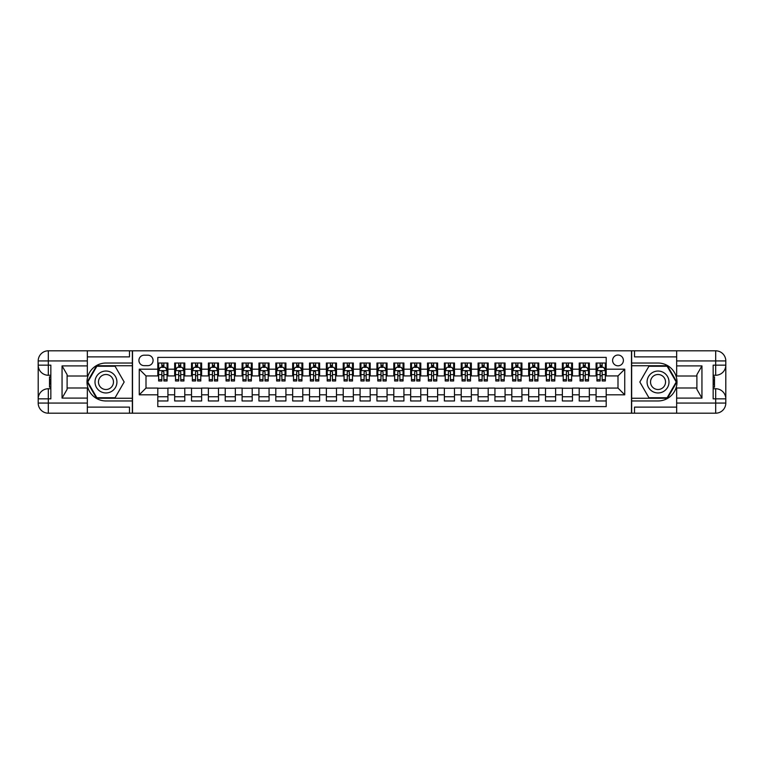 <?xml version="1.0" encoding="UTF-8"?>
<svg xmlns="http://www.w3.org/2000/svg" width="764" height="764" viewBox="0 0 764 764"><rect width="100%" height="100%" fill="white"/><g stroke="black" fill="none" stroke-linecap="round" stroke-linejoin="round"><path stroke-width="1.15" d="M618 355.031A5.396 5.396 0 0 0 612.604 360.427A5.396 5.396 0 0 0 618 365.813A5.396 5.396 0 0 0 623.395 360.427A5.396 5.396 0 0 0 618 355.031M87.335 407.116L129.479 407.116L129.479 413.19L676.665 413.19L676.665 403.067L715.687 403.067L715.687 398.856L713.156 398.856L713.156 365.144L715.687 365.144L715.687 360.933L676.665 360.933L676.665 365.899L701.944 365.899L701.944 398.101L696.892 389.344L696.892 374.656L701.944 365.899M606.196 363.034L596.082 363.034L596.082 369.184L589.34 369.184L589.34 375.936L596.082 375.936L596.082 369.184M589.34 369.184L589.34 363.034L579.227 363.034L579.227 369.184L572.484 369.184L572.484 375.936L579.227 375.936L579.227 369.184M572.484 369.184L572.484 363.034L562.371 363.034L562.371 369.184L555.629 369.184L555.629 375.936L562.371 375.936L562.371 369.184M555.629 369.184L555.629 363.034L545.515 363.034L545.515 369.184L538.773 369.184L538.773 375.936L545.515 375.936L545.515 369.184M538.773 369.184L538.773 363.034L528.659 363.034L528.659 369.184L521.917 369.184L521.917 375.936L528.659 375.936L528.659 369.184M521.917 369.184L521.917 363.034L511.804 363.034L511.804 369.184L505.061 369.184L505.061 375.936L511.804 375.936L511.804 369.184M505.061 369.184L505.061 363.034L494.938 363.034L494.938 369.184L488.196 369.184L488.196 375.936L494.938 375.936L494.938 369.184M488.196 369.184L488.196 363.034L478.083 363.034L478.083 369.184L471.34 369.184L471.34 375.936L478.083 375.936L478.083 369.184M471.34 369.184L471.34 363.034L461.227 363.034L461.227 369.184L454.484 369.184L454.484 375.936L461.227 375.936L461.227 369.184M454.484 369.184L454.484 363.034L444.371 363.034L444.371 369.184L437.629 369.184L437.629 375.936L444.371 375.936L444.371 369.184M437.629 369.184L437.629 363.034L427.515 363.034L427.515 369.184L420.773 369.184L420.773 375.936L427.515 375.936L427.515 369.184M420.773 369.184L420.773 363.034L410.66 363.034L410.66 369.184L403.917 369.184L403.917 375.936L410.66 375.936L410.66 369.184M403.917 369.184L403.917 363.034L393.804 363.034L393.804 369.184L387.061 369.184L387.061 375.936L393.804 375.936L393.804 369.184M387.061 369.184L387.061 363.034L376.938 363.034L376.938 369.184L370.196 369.184L370.196 375.936L376.938 375.936L376.938 369.184M370.196 369.184L370.196 363.034L360.083 363.034L360.083 369.184L353.34 369.184L353.34 375.936L360.083 375.936L360.083 369.184M353.34 369.184L353.34 363.034L343.227 363.034L343.227 369.184L336.485 369.184L336.485 375.936L343.227 375.936L343.227 369.184M336.485 369.184L336.485 363.034L326.371 363.034L326.371 369.184L319.629 369.184L319.629 375.936L326.371 375.936L326.371 369.184M319.629 369.184L319.629 363.034L309.516 363.034L309.516 369.184L302.773 369.184L302.773 375.936L309.516 375.936L309.516 369.184M302.773 369.184L302.773 363.034L292.66 363.034L292.66 369.184L285.917 369.184L285.917 375.936L292.66 375.936L292.66 369.184M285.917 369.184L285.917 363.034L275.804 363.034L275.804 369.184L269.062 369.184L269.062 375.936L275.804 375.936L275.804 369.184M269.062 369.184L269.062 363.034L258.939 363.034L258.939 369.184L252.196 369.184L252.196 375.936L258.939 375.936L258.939 369.184M252.196 369.184L252.196 363.034L242.083 363.034L242.083 369.184L235.341 369.184L235.341 375.936L242.083 375.936L242.083 369.184M235.341 369.184L235.341 363.034L225.227 363.034L225.227 369.184L218.485 369.184L218.485 375.936L225.227 375.936L225.227 369.184M218.485 369.184L218.485 363.034L208.371 363.034L208.371 369.184L201.629 369.184L201.629 375.936L208.371 375.936L208.371 369.184M201.629 369.184L201.629 363.034L191.516 363.034L191.516 369.184L184.773 369.184L184.773 375.936L191.516 375.936L191.516 369.184M184.773 369.184L184.773 363.034L174.66 363.034L174.66 375.936L167.918 375.936L167.918 363.034L157.804 363.034M157.804 400.966L167.918 400.966L167.918 388.064L174.66 388.064L174.66 400.966L184.773 400.966L184.773 388.064L191.516 388.064L191.516 394.816L184.773 394.816M191.516 394.816L191.516 400.966L201.629 400.966L201.629 388.064L208.371 388.064L208.371 394.816L201.629 394.816M208.371 394.816L208.371 400.966L218.485 400.966L218.485 388.064L225.227 388.064L225.227 394.816L218.485 394.816M225.227 394.816L225.227 400.966L235.341 400.966L235.341 388.064L242.083 388.064L242.083 394.816L235.341 394.816M242.083 394.816L242.083 400.966L252.196 400.966L252.196 388.064L258.939 388.064L258.939 394.816L252.196 394.816M258.939 394.816L258.939 400.966L269.062 400.966L269.062 388.064L275.804 388.064L275.804 394.816L269.062 394.816M275.804 394.816L275.804 400.966L285.917 400.966L285.917 388.064L292.66 388.064L292.66 394.816L285.917 394.816M292.66 394.816L292.66 400.966L302.773 400.966L302.773 388.064L309.516 388.064L309.516 394.816L302.773 394.816M309.516 394.816L309.516 400.966L319.629 400.966L319.629 388.064L326.371 388.064L326.371 394.816L319.629 394.816M326.371 394.816L326.371 400.966L336.485 400.966L336.485 388.064L343.227 388.064L343.227 394.816L336.485 394.816M343.227 394.816L343.227 400.966L353.34 400.966L353.34 388.064L360.083 388.064L360.083 394.816L353.34 394.816M360.083 394.816L360.083 400.966L370.196 400.966L370.196 388.064L376.938 388.064L376.938 394.816L370.196 394.816M376.938 394.816L376.938 400.966L387.061 400.966L387.061 388.064L393.804 388.064L393.804 394.816L387.061 394.816M393.804 394.816L393.804 400.966L403.917 400.966L403.917 388.064L410.66 388.064L410.66 394.816L403.917 394.816M410.66 394.816L410.66 400.966L420.773 400.966L420.773 388.064L427.515 388.064L427.515 394.816L420.773 394.816M427.515 394.816L427.515 400.966L437.629 400.966L437.629 388.064L444.371 388.064L444.371 394.816L437.629 394.816M444.371 394.816L444.371 400.966L454.484 400.966L454.484 388.064L461.227 388.064L461.227 394.816L454.484 394.816M461.227 394.816L461.227 400.966L471.34 400.966L471.34 388.064L478.083 388.064L478.083 394.816L471.34 394.816M478.083 394.816L478.083 400.966L488.196 400.966L488.196 388.064L494.938 388.064L494.938 394.816L488.196 394.816M494.938 394.816L494.938 400.966L505.061 400.966L505.061 388.064L511.804 388.064L511.804 394.816L505.061 394.816M511.804 394.816L511.804 400.966L521.917 400.966L521.917 388.064L528.659 388.064L528.659 394.816L521.917 394.816M528.659 394.816L528.659 400.966L538.773 400.966L538.773 388.064L545.515 388.064L545.515 394.816L538.773 394.816M545.515 394.816L545.515 400.966L555.629 400.966L555.629 388.064L562.371 388.064L562.371 394.816L555.629 394.816M562.371 394.816L562.371 400.966L572.484 400.966L572.484 388.064L579.227 388.064L579.227 394.816L572.484 394.816M579.227 394.816L579.227 400.966L589.34 400.966L589.34 388.064L596.082 388.064L596.082 394.816L589.34 394.816M144.148 365.65L147.853 365.65A5.224 5.224 0 0 0 153.077 360.427A5.224 5.224 0 0 0 147.853 355.193L144.148 355.193A5.224 5.224 0 0 0 138.924 360.427A5.224 5.224 0 0 0 144.148 365.65M676.665 356.883L634.521 356.883L634.521 350.81L631.484 350.81L631.484 413.19M631.484 350.81L87.335 350.81L87.335 360.933L48.313 360.933L48.313 365.144L50.844 365.144L50.844 398.856L48.313 398.856L48.313 403.067L87.335 403.067L87.335 398.101L62.056 398.101L62.056 365.899L67.108 374.656L67.108 389.344L62.056 398.101M132.516 413.19L132.516 350.81M606.196 369.184L606.196 357.39L157.804 357.39L157.804 375.936L146 375.936L146 388.064L157.804 388.064L157.804 406.61L606.196 406.61L606.196 388.064L618 388.064L618 375.936L606.196 375.936L606.196 369.184L624.742 369.184L624.742 394.816L606.196 394.816M157.804 394.816L139.258 394.816L139.258 369.184L157.804 369.184M596.082 394.816L596.082 400.966L606.196 400.966M157.804 367.255L158.645 367.255M161.844 367.255L163.868 367.255M167.068 367.255L167.918 367.255M157.804 375.764L158.645 375.764M161.844 375.764L163.868 375.764M167.068 375.764L167.918 375.764M157.804 388.236L167.918 388.236M157.804 396.745L167.918 396.745M174.66 375.764L175.5 375.764M178.7 375.764L180.724 375.764M183.933 375.764L184.773 375.764M174.66 367.255L175.5 367.255M178.7 367.255L180.724 367.255M183.933 367.255L184.773 367.255M174.66 388.236L184.773 388.236M174.66 396.745L184.773 396.745M191.516 388.236L201.629 388.236M191.516 396.745L201.629 396.745M191.516 367.255L192.356 367.255M195.565 367.255L197.58 367.255M200.789 367.255L201.629 367.255M191.516 375.764L192.356 375.764M195.565 375.764L197.58 375.764M200.789 375.764L201.629 375.764M208.371 388.236L218.485 388.236M208.371 396.745L218.485 396.745M208.371 367.255L209.212 367.255M212.421 367.255L214.445 367.255M217.644 367.255L218.485 367.255M208.371 375.764L209.212 375.764M212.421 375.764L214.445 375.764M217.644 375.764L218.485 375.764M225.227 388.236L235.341 388.236M225.227 396.745L235.341 396.745M225.227 367.255L226.068 367.255M229.276 367.255L231.301 367.255M234.5 367.255L235.341 367.255M225.227 375.764L226.068 375.764M229.276 375.764L231.301 375.764M234.5 375.764L235.341 375.764M242.083 388.236L252.196 388.236M242.083 396.745L252.196 396.745M242.083 367.255L242.933 367.255M246.132 367.255L248.157 367.255M251.356 367.255L252.196 367.255M242.083 375.764L242.933 375.764M246.132 375.764L248.157 375.764M251.356 375.764L252.196 375.764M258.939 388.236L269.062 388.236M258.939 396.745L269.062 396.745M258.939 367.255L259.789 367.255M262.988 367.255L265.012 367.255M268.212 367.255L269.062 367.255M258.939 375.764L259.789 375.764M262.988 375.764L265.012 375.764M268.212 375.764L269.062 375.764M275.804 388.236L285.917 388.236M275.804 396.745L285.917 396.745M275.804 367.255L276.644 367.255M279.844 367.255L281.868 367.255M285.067 367.255L285.917 367.255M275.804 375.764L276.644 375.764M279.844 375.764L281.868 375.764M285.067 375.764L285.917 375.764M292.66 388.236L302.773 388.236M292.66 396.745L302.773 396.745M292.66 367.255L293.5 367.255M296.699 367.255L298.724 367.255M301.933 367.255L302.773 367.255M292.66 375.764L293.5 375.764M296.699 375.764L298.724 375.764M301.933 375.764L302.773 375.764M309.516 388.236L319.629 388.236M309.516 396.745L319.629 396.745M309.516 367.255L310.356 367.255M313.565 367.255L315.58 367.255M318.789 367.255L319.629 367.255M309.516 375.764L310.356 375.764M313.565 375.764L315.58 375.764M318.789 375.764L319.629 375.764M326.371 388.236L336.485 388.236M326.371 396.745L336.485 396.745M326.371 367.255L327.212 367.255M330.42 367.255L332.435 367.255M335.644 367.255L336.485 367.255M326.371 375.764L327.212 375.764M330.42 375.764L332.435 375.764M335.644 375.764L336.485 375.764M343.227 388.236L353.34 388.236M343.227 396.745L353.34 396.745M343.227 367.255L344.067 367.255M347.276 367.255L349.301 367.255M352.5 367.255L353.34 367.255M343.227 375.764L344.067 375.764M347.276 375.764L349.301 375.764M352.5 375.764L353.34 375.764M360.083 388.236L370.196 388.236M360.083 396.745L370.196 396.745M360.083 367.255L360.933 367.255M364.132 367.255L366.157 367.255M369.356 367.255L370.196 367.255M360.083 375.764L360.933 375.764M364.132 375.764L366.157 375.764M369.356 375.764L370.196 375.764M376.938 388.236L387.061 388.236M376.938 396.745L387.061 396.745M376.938 367.255L377.788 367.255M380.988 367.255L383.012 367.255M386.212 367.255L387.061 367.255M376.938 375.764L377.788 375.764M380.988 375.764L383.012 375.764M386.212 375.764L387.061 375.764M393.804 388.236L403.917 388.236M393.804 396.745L403.917 396.745M393.804 367.255L394.644 367.255M397.843 367.255L399.868 367.255M403.067 367.255L403.917 367.255M393.804 375.764L394.644 375.764M397.843 375.764L399.868 375.764M403.067 375.764L403.917 375.764M410.66 388.236L420.773 388.236M410.66 396.745L420.773 396.745M410.66 367.255L411.5 367.255M414.699 367.255L416.724 367.255M419.933 367.255L420.773 367.255M410.66 375.764L411.5 375.764M414.699 375.764L416.724 375.764M419.933 375.764L420.773 375.764M427.515 388.236L437.629 388.236M427.515 396.745L437.629 396.745M427.515 367.255L428.356 367.255M431.564 367.255L433.58 367.255M436.788 367.255L437.629 367.255M427.515 375.764L428.356 375.764M431.564 375.764L433.58 375.764M436.788 375.764L437.629 375.764M444.371 388.236L454.484 388.236M444.371 396.745L454.484 396.745M444.371 367.255L445.211 367.255M448.42 367.255L450.435 367.255M453.644 367.255L454.484 367.255M444.371 375.764L445.211 375.764M448.42 375.764L450.435 375.764M453.644 375.764L454.484 375.764M461.227 388.236L471.34 388.236M461.227 396.745L471.34 396.745M461.227 367.255L462.067 367.255M465.276 367.255L467.301 367.255M470.5 367.255L471.34 367.255M461.227 375.764L462.067 375.764M465.276 375.764L467.301 375.764M470.5 375.764L471.34 375.764M478.083 388.236L488.196 388.236M478.083 396.745L488.196 396.745M478.083 367.255L478.933 367.255M482.132 367.255L484.156 367.255M487.356 367.255L488.196 367.255M478.083 375.764L478.933 375.764M482.132 375.764L484.156 375.764M487.356 375.764L488.196 375.764M494.938 388.236L505.061 388.236M494.938 396.745L505.061 396.745M494.938 367.255L495.788 367.255M498.987 367.255L501.012 367.255M504.211 367.255L505.061 367.255M494.938 375.764L495.788 375.764M498.987 375.764L501.012 375.764M504.211 375.764L505.061 375.764M511.804 388.236L521.917 388.236M511.804 396.745L521.917 396.745M511.804 367.255L512.644 367.255M515.843 367.255L517.868 367.255M521.067 367.255L521.917 367.255M511.804 375.764L512.644 375.764M515.843 375.764L517.868 375.764M521.067 375.764L521.917 375.764M528.659 388.236L538.773 388.236M528.659 396.745L538.773 396.745M528.659 367.255L529.5 367.255M532.699 367.255L534.724 367.255M537.932 367.255L538.773 367.255M528.659 375.764L529.5 375.764M532.699 375.764L534.724 375.764M537.932 375.764L538.773 375.764M545.515 388.236L555.629 388.236M545.515 396.745L555.629 396.745M545.515 367.255L546.356 367.255M549.555 367.255L551.579 367.255M554.788 367.255L555.629 367.255M545.515 375.764L546.356 375.764M549.555 375.764L551.579 375.764M554.788 375.764L555.629 375.764M562.371 388.236L572.484 388.236M562.371 396.745L572.484 396.745M562.371 367.255L563.211 367.255M566.42 367.255L568.435 367.255M571.644 367.255L572.484 367.255M562.371 375.764L563.211 375.764M566.42 375.764L568.435 375.764M571.644 375.764L572.484 375.764M579.227 388.236L589.34 388.236M579.227 396.745L589.34 396.745M579.227 367.255L580.067 367.255M583.276 367.255L585.3 367.255M588.5 367.255L589.34 367.255M579.227 375.764L580.067 375.764M583.276 375.764L585.3 375.764M588.5 375.764L589.34 375.764M596.082 388.236L606.196 388.236M596.082 396.745L606.196 396.745M596.082 367.255L596.932 367.255M600.132 367.255L602.156 367.255M605.355 367.255L606.196 367.255M596.082 375.764L596.932 375.764M600.132 375.764L602.156 375.764M605.355 375.764L606.196 375.764M146 375.936L139.258 369.184M146 388.064L139.258 394.816M624.742 369.184L618 375.936M624.742 394.816L618 388.064M163.868 365.23L161.844 365.23M167.068 379.613L163.868 379.613L163.868 380.988L167.068 380.988L167.068 370.702L165.387 367.331L160.325 367.331L158.645 370.702L158.645 380.988L161.844 380.988L161.844 379.613L158.645 379.613M158.645 370.702L158.645 363.034M167.068 370.702L167.068 363.034M161.844 367.331L161.844 363.034M163.868 363.034L163.868 367.331M163.868 379.613L163.868 371.972L162.751 370.96L161.853 371.829L161.844 379.613M111.448 372.507A10.954 10.954 0 0 0 96.474 376.518A10.954 10.954 0 0 0 100.485 391.493A10.954 10.954 0 0 0 115.45 387.482A10.954 10.954 0 0 0 111.448 372.507M109.72 375.506A7.497 7.497 0 0 0 99.473 378.247A7.497 7.497 0 0 0 102.214 388.494A7.497 7.497 0 0 0 112.461 385.753A7.497 7.497 0 0 0 109.72 375.506M115.068 397.757L96.866 397.757L87.764 382L96.866 366.243L115.068 366.243L124.169 382L115.068 397.757M663.515 372.507A10.954 10.954 0 0 0 648.55 376.518A10.954 10.954 0 0 0 652.551 391.493A10.954 10.954 0 0 0 667.526 387.482A10.954 10.954 0 0 0 663.515 372.507M661.786 375.506A7.497 7.497 0 0 0 651.539 378.247A7.497 7.497 0 0 0 654.28 388.494A7.497 7.497 0 0 0 664.527 385.753A7.497 7.497 0 0 0 661.786 375.506M667.134 397.757L648.932 397.757L639.831 382L648.932 366.243L667.134 366.243L676.236 382L667.134 397.757M132.344 350.81L132.344 363.034L105.967 363.034A18.966 18.966 0 0 0 87 382A18.966 18.966 0 0 0 105.967 400.966L132.344 400.966L132.344 413.19M62.056 365.899L87.335 365.899L87.335 360.933M87.335 365.899L87.335 376.012L67.108 376.012M87.335 403.067L87.335 413.19L48.313 413.19A10.113 10.113 0 0 1 38.2 403.067L38.2 360.933A10.113 10.113 0 0 1 48.313 350.81L87.335 350.81M132.344 363.034L132.344 365.736L96.57 365.736L87.182 382L96.57 398.264L132.344 398.264L132.344 365.736M132.344 398.264L132.344 400.966M67.108 387.988L87.335 387.988L87.335 398.101M129.479 413.19L87.335 413.19M38.2 398.856A10.113 10.113 0 0 1 48.313 388.742A10.113 10.113 0 0 0 38.2 398.856L48.313 398.856L48.313 388.742L50.844 388.742M50.844 375.258L48.313 375.258L48.313 365.144L38.2 365.144A10.113 10.113 0 0 0 48.313 375.258A10.113 10.113 0 0 1 38.2 365.144M129.479 350.81L129.479 356.883L87.335 356.883M50.844 376.814L49.498 376.814L49.498 383.49L50.844 383.49M49.498 381.924L50.844 381.924M49.498 380.061L50.844 380.061M49.498 379.756L50.844 379.756M49.498 383.49L49.498 387.186L50.844 387.186M49.498 383.824L50.844 383.824M631.656 413.19L631.656 400.966L658.033 400.966A18.966 18.966 0 0 0 676.999 382A18.966 18.966 0 0 0 658.033 363.034L631.656 363.034L631.656 350.81M701.944 398.101L676.665 398.101L676.665 403.067M676.665 398.101L676.665 387.988L696.892 387.988M676.665 360.933L676.665 350.81L715.687 350.81A10.113 10.113 0 0 1 725.8 360.933L725.8 403.067A10.113 10.113 0 0 1 715.687 413.19L676.665 413.19M631.656 400.966L631.656 398.264L667.43 398.264L676.818 382L667.43 365.736L631.656 365.736L631.656 398.264M631.656 365.736L631.656 363.034M696.892 376.012L676.665 376.012L676.665 365.899M634.521 350.81L676.665 350.81M725.8 365.144A10.113 10.113 0 0 1 715.687 375.258A10.113 10.113 0 0 0 725.8 365.144L715.687 365.144L715.687 375.258L713.156 375.258M713.156 388.742L715.687 388.742L715.687 398.856L725.8 398.856A10.113 10.113 0 0 0 715.687 388.742A10.113 10.113 0 0 1 725.8 398.856M634.521 413.19L634.521 407.116L676.665 407.116M713.156 387.186L714.502 387.186L714.502 380.51L713.156 380.51M714.502 382.076L713.156 382.076M714.502 383.939L713.156 383.939M714.502 384.244L713.156 384.244M714.502 380.51L714.502 376.814L713.156 376.814M714.502 380.176L713.156 380.176M180.724 365.23L178.7 365.23M183.933 379.613L180.724 379.613L180.724 380.988L183.933 380.988L183.933 370.702L182.243 367.331L177.191 367.331L175.5 370.702L175.5 380.988L178.7 380.988L178.7 379.613L175.5 379.613M175.5 370.702L175.5 363.034M183.933 370.702L183.933 363.034M178.7 367.331L178.7 363.034M180.724 363.034L180.724 367.331M180.724 379.613L180.724 371.972L179.607 370.96L178.709 371.829L178.7 379.613M197.58 365.23L195.565 365.23M200.789 379.613L197.58 379.613L197.58 380.988L200.789 380.988L200.789 370.702L199.098 367.331L194.046 367.331L192.356 370.702L192.356 380.988L195.565 380.988L195.565 379.613L192.356 379.613M192.356 370.702L192.356 363.034M200.789 370.702L200.789 363.034M195.565 367.331L195.565 363.034M197.58 363.034L197.58 367.331M197.58 379.613L197.58 371.972L196.463 370.96L195.574 371.829L195.565 379.613M214.445 365.23L212.421 365.23M217.644 379.613L214.445 379.613L214.445 380.988L217.644 380.988L217.644 370.702L215.954 367.331L210.902 367.331L209.212 370.702L209.212 380.988L212.421 380.988L212.421 379.613L209.212 379.613M209.212 370.702L209.212 363.034M217.644 370.702L217.644 363.034M212.421 367.331L212.421 363.034M214.445 363.034L214.445 367.331M214.445 379.613L214.445 371.972L213.318 370.96L212.43 371.829L212.421 379.613M231.301 365.23L229.276 365.23M234.5 379.613L231.301 379.613L231.301 380.988L234.5 380.988L234.5 370.702L232.819 367.331L227.758 367.331L226.068 370.702L226.068 380.988L229.276 380.988L229.276 379.613L226.068 379.613M226.068 370.702L226.068 363.034M234.5 370.702L234.5 363.034M229.276 367.331L229.276 363.034M231.301 363.034L231.301 367.331M231.301 379.613L231.301 371.972L230.184 370.96L229.286 371.829L229.276 379.613M248.157 365.23L246.132 365.23M251.356 379.613L248.157 379.613L248.157 380.988L251.356 380.988L251.356 370.702L249.675 367.331L244.614 367.331L242.933 370.702L242.933 380.988L246.132 380.988L246.132 379.613L242.933 379.613M242.933 370.702L242.933 363.034M251.356 370.702L251.356 363.034M246.132 367.331L246.132 363.034M248.157 363.034L248.157 367.331M248.157 379.613L248.157 371.972L247.039 370.96L246.142 371.829L246.132 379.613M265.012 365.23L262.988 365.23M268.212 379.613L265.012 379.613L265.012 380.988L268.212 380.988L268.212 370.702L266.531 367.331L261.469 367.331L259.789 370.702L259.789 380.988L262.988 380.988L262.988 379.613L259.789 379.613M259.789 370.702L259.789 363.034M268.212 370.702L268.212 363.034M262.988 367.331L262.988 363.034M265.012 363.034L265.012 367.331M265.012 379.613L265.012 371.972L263.895 370.96L262.997 371.829L262.988 379.613M281.868 365.23L279.844 365.23M285.067 379.613L281.868 379.613L281.868 380.988L285.067 380.988L285.067 370.702L283.387 367.331L278.325 367.331L276.644 370.702L276.644 380.988L279.844 380.988L279.844 379.613L276.644 379.613M276.644 370.702L276.644 363.034M285.067 370.702L285.067 363.034M279.844 367.331L279.844 363.034M281.868 363.034L281.868 367.331M281.868 379.613L281.868 371.972L280.751 370.96L279.853 371.829L279.844 379.613M298.724 365.23L296.699 365.23M301.933 379.613L298.724 379.613L298.724 380.988L301.933 380.988L301.933 370.702L300.242 367.331L295.19 367.331L293.5 370.702L293.5 380.988L296.699 380.988L296.699 379.613L293.5 379.613M293.5 370.702L293.5 363.034M301.933 370.702L301.933 363.034M296.699 367.331L296.699 363.034M298.724 363.034L298.724 367.331M298.724 379.613L298.724 371.972L297.607 370.96L296.709 371.829L296.699 379.613M315.58 365.23L313.565 365.23M318.789 379.613L315.58 379.613L315.58 380.988L318.789 380.988L318.789 370.702L317.098 367.331L312.046 367.331L310.356 370.702L310.356 380.988L313.565 380.988L313.565 379.613L310.356 379.613M310.356 370.702L310.356 363.034M318.789 370.702L318.789 363.034M313.565 367.331L313.565 363.034M315.58 363.034L315.58 367.331M315.58 379.613L315.58 371.972L314.462 370.96L313.574 371.829L313.565 379.613M332.435 365.23L330.42 365.23M335.644 379.613L332.435 379.613L332.435 380.988L335.644 380.988L335.644 370.702L333.954 367.331L328.902 367.331L327.212 370.702L327.212 380.988L330.42 380.988L330.42 379.613L327.212 379.613M327.212 370.702L327.212 363.034M335.644 370.702L335.644 363.034M330.42 367.331L330.42 363.034M332.435 363.034L332.435 367.331M332.435 379.613L332.435 371.972L331.318 370.96L330.43 371.829L330.42 379.613M349.301 365.23L347.276 365.23M352.5 379.613L349.301 379.613L349.301 380.988L352.5 380.988L352.5 370.702L350.81 367.331L345.758 367.331L344.067 370.702L344.067 380.988L347.276 380.988L347.276 379.613L344.067 379.613M344.067 370.702L344.067 363.034M352.5 370.702L352.5 363.034M347.276 367.331L347.276 363.034M349.301 363.034L349.301 367.331M349.301 379.613L349.301 371.972L348.183 370.96L347.286 371.829L347.276 379.613M366.157 365.23L364.132 365.23M369.356 379.613L366.157 379.613L366.157 380.988L369.356 380.988L369.356 370.702L367.675 367.331L362.613 367.331L360.933 370.702L360.933 380.988L364.132 380.988L364.132 379.613L360.933 379.613M360.933 370.702L360.933 363.034M369.356 370.702L369.356 363.034M364.132 367.331L364.132 363.034M366.157 363.034L366.157 367.331M366.157 379.613L366.157 371.972L365.039 370.96L364.142 371.829L364.132 379.613M383.012 365.23L380.988 365.23M386.212 379.613L383.012 379.613L383.012 380.988L386.212 380.988L386.212 370.702L384.531 367.331L379.469 367.331L377.788 370.702L377.788 380.988L380.988 380.988L380.988 379.613L377.788 379.613M377.788 370.702L377.788 363.034M386.212 370.702L386.212 363.034M380.988 367.331L380.988 363.034M383.012 363.034L383.012 367.331M383.012 379.613L383.012 371.972L381.895 370.96L380.997 371.829L380.988 379.613M399.868 365.23L397.843 365.23M403.067 379.613L399.868 379.613L399.868 380.988L403.067 380.988L403.067 370.702L401.387 367.331L396.325 367.331L394.644 370.702L394.644 380.988L397.843 380.988L397.843 379.613L394.644 379.613M394.644 370.702L394.644 363.034M403.067 370.702L403.067 363.034M397.843 367.331L397.843 363.034M399.868 363.034L399.868 367.331M399.868 379.613L399.868 371.972L398.751 370.96L397.853 371.829L397.843 379.613M416.724 365.23L414.699 365.23M419.933 379.613L416.724 379.613L416.724 380.988L419.933 380.988L419.933 370.702L418.242 367.331L413.19 367.331L411.5 370.702L411.5 380.988L414.699 380.988L414.699 379.613L411.5 379.613M411.5 370.702L411.5 363.034M419.933 370.702L419.933 363.034M414.699 367.331L414.699 363.034M416.724 363.034L416.724 367.331M416.724 379.613L416.724 371.972L415.606 370.96L414.709 371.829L414.699 379.613M433.58 365.23L431.564 365.23M436.788 379.613L433.58 379.613L433.58 380.988L436.788 380.988L436.788 370.702L435.098 367.331L430.046 367.331L428.356 370.702L428.356 380.988L431.564 380.988L431.564 379.613L428.356 379.613M428.356 370.702L428.356 363.034M436.788 370.702L436.788 363.034M431.564 367.331L431.564 363.034M433.58 363.034L433.58 367.331M433.58 379.613L433.58 371.972L432.462 370.96L431.574 371.829L431.564 379.613M450.435 365.23L448.42 365.23M453.644 379.613L450.435 379.613L450.435 380.988L453.644 380.988L453.644 370.702L451.954 367.331L446.902 367.331L445.211 370.702L445.211 380.988L448.42 380.988L448.42 379.613L445.211 379.613M445.211 370.702L445.211 363.034M453.644 370.702L453.644 363.034M448.42 367.331L448.42 363.034M450.435 363.034L450.435 367.331M450.435 379.613L450.435 371.972L449.318 370.96L448.43 371.829L448.42 379.613M467.301 365.23L465.276 365.23M470.5 379.613L467.301 379.613L467.301 380.988L470.5 380.988L470.5 370.702L468.809 367.331L463.758 367.331L462.067 370.702L462.067 380.988L465.276 380.988L465.276 379.613L462.067 379.613M462.067 370.702L462.067 363.034M470.5 370.702L470.5 363.034M465.276 367.331L465.276 363.034M467.301 363.034L467.301 367.331M467.301 379.613L467.301 371.972L466.183 370.96L465.286 371.829L465.276 379.613M484.156 365.23L482.132 365.23M487.356 379.613L484.156 379.613L484.156 380.988L487.356 380.988L487.356 370.702L485.675 367.331L480.613 367.331L478.933 370.702L478.933 380.988L482.132 380.988L482.132 379.613L478.933 379.613M478.933 370.702L478.933 363.034M487.356 370.702L487.356 363.034M482.132 367.331L482.132 363.034M484.156 363.034L484.156 367.331M484.156 379.613L484.156 371.972L483.039 370.96L482.141 371.829L482.132 379.613M501.012 365.23L498.987 365.23M504.211 379.613L501.012 379.613L501.012 380.988L504.211 380.988L504.211 370.702L502.531 367.331L497.469 367.331L495.788 370.702L495.788 380.988L498.987 380.988L498.987 379.613L495.788 379.613M495.788 370.702L495.788 363.034M504.211 370.702L504.211 363.034M498.987 367.331L498.987 363.034M501.012 363.034L501.012 367.331M501.012 379.613L501.012 371.972L499.895 370.96L498.997 371.829L498.987 379.613M517.868 365.23L515.843 365.23M521.067 379.613L517.868 379.613L517.868 380.988L521.067 380.988L521.067 370.702L519.386 367.331L514.325 367.331L512.644 370.702L512.644 380.988L515.843 380.988L515.843 379.613L512.644 379.613M512.644 370.702L512.644 363.034M521.067 370.702L521.067 363.034M515.843 367.331L515.843 363.034M517.868 363.034L517.868 367.331M517.868 379.613L517.868 371.972L516.75 370.96L515.853 371.829L515.843 379.613M534.724 365.23L532.699 365.23M537.932 379.613L534.724 379.613L534.724 380.988L537.932 380.988L537.932 370.702L536.242 367.331L531.181 367.331L529.5 370.702L529.5 380.988L532.699 380.988L532.699 379.613L529.5 379.613M529.5 370.702L529.5 363.034M537.932 370.702L537.932 363.034M532.699 367.331L532.699 363.034M534.724 363.034L534.724 367.331M534.724 379.613L534.724 371.972L533.606 370.96L532.709 371.829L532.699 379.613M551.579 365.23L549.555 365.23M554.788 379.613L551.579 379.613L551.579 380.988L554.788 380.988L554.788 370.702L553.098 367.331L548.046 367.331L546.356 370.702L546.356 380.988L549.555 380.988L549.555 379.613L546.356 379.613M546.356 370.702L546.356 363.034M554.788 370.702L554.788 363.034M549.555 367.331L549.555 363.034M551.579 363.034L551.579 367.331M551.579 379.613L551.579 371.972L550.462 370.96L549.564 371.829L549.555 379.613M568.435 365.23L566.42 365.23M571.644 379.613L568.435 379.613L568.435 380.988L571.644 380.988L571.644 370.702L569.954 367.331L564.902 367.331L563.211 370.702L563.211 380.988L566.42 380.988L566.42 379.613L563.211 379.613M563.211 370.702L563.211 363.034M571.644 370.702L571.644 363.034M566.42 367.331L566.42 363.034M568.435 363.034L568.435 367.331M568.435 379.613L568.435 371.972L567.318 370.96L566.43 371.829L566.42 379.613M585.3 365.23L583.276 365.23M588.5 379.613L585.3 379.613L585.3 380.988L588.5 380.988L588.5 370.702L586.809 367.331L581.757 367.331L580.067 370.702L580.067 380.988L583.276 380.988L583.276 379.613L580.067 379.613M580.067 370.702L580.067 363.034M588.5 370.702L588.5 363.034M583.276 367.331L583.276 363.034M585.3 363.034L585.3 367.331M585.3 379.613L585.3 371.972L584.183 370.96L583.285 371.829L583.276 379.613M602.156 365.23L600.132 365.23M605.355 379.613L602.156 379.613L602.156 380.988L605.355 380.988L605.355 370.702L603.675 367.331L598.613 367.331L596.932 370.702L596.932 380.988L600.132 380.988L600.132 379.613L596.932 379.613M596.932 370.702L596.932 363.034M605.355 370.702L605.355 363.034M600.132 367.331L600.132 363.034M602.156 363.034L602.156 367.331M602.156 379.613L602.156 371.972L601.039 370.96L600.141 371.829L600.132 379.613M174.66 394.816L167.918 394.816M174.66 369.184L167.918 369.184M167.029 370.626L158.683 370.626M158.645 368.258L159.867 368.258M165.855 368.258L167.068 368.258M161.844 374.608L158.645 374.608M167.068 374.608L163.868 374.608M163.868 366.3L161.844 366.3M48.313 350.81A10.113 10.113 0 0 0 38.2 360.933L48.313 360.933L48.313 350.81M48.313 413.19L48.313 403.067L38.2 403.067A10.113 10.113 0 0 0 48.313 413.19M715.687 413.19A10.113 10.113 0 0 0 725.8 403.067L715.687 403.067L715.687 413.19M715.687 350.81L715.687 360.933L725.8 360.933A10.113 10.113 0 0 0 715.687 350.81M183.885 370.626L175.539 370.626M175.5 368.258L176.723 368.258M182.711 368.258L183.933 368.258M178.7 374.608L175.5 374.608M183.933 374.608L180.724 374.608M180.724 366.3L178.7 366.3M200.741 370.626L192.404 370.626M192.356 368.258L193.578 368.258M199.566 368.258L200.789 368.258M195.565 374.608L192.356 374.608M200.789 374.608L197.58 374.608M197.58 366.3L195.565 366.3M217.597 370.626L209.26 370.626M209.212 368.258L210.434 368.258M216.422 368.258L217.644 368.258M212.421 374.608L209.212 374.608M217.644 374.608L214.445 374.608M214.445 366.3L212.421 366.3M234.462 370.626L226.115 370.626M226.068 368.258L227.29 368.258M233.278 368.258L234.5 368.258M229.276 374.608L226.068 374.608M234.5 374.608L231.301 374.608M231.301 366.3L229.276 366.3M251.318 370.626L242.971 370.626M242.933 368.258L244.155 368.258M250.134 368.258L251.356 368.258M246.132 374.608L242.933 374.608M251.356 374.608L248.157 374.608M248.157 366.3L246.132 366.3M268.174 370.626L259.827 370.626M259.789 368.258L261.011 368.258M266.989 368.258L268.212 368.258M262.988 374.608L259.789 374.608M268.212 374.608L265.012 374.608M265.012 366.3L262.988 366.3M285.029 370.626L276.683 370.626M276.644 368.258L277.867 368.258M283.855 368.258L285.067 368.258M279.844 374.608L276.644 374.608M285.067 374.608L281.868 374.608M281.868 366.3L279.844 366.3M301.885 370.626L293.538 370.626M293.5 368.258L294.723 368.258M300.71 368.258L301.933 368.258M296.699 374.608L293.5 374.608M301.933 374.608L298.724 374.608M298.724 366.3L296.699 366.3M318.741 370.626L310.404 370.626M310.356 368.258L311.578 368.258M317.566 368.258L318.789 368.258M313.565 374.608L310.356 374.608M318.789 374.608L315.58 374.608M315.58 366.3L313.565 366.3M335.597 370.626L327.259 370.626M327.212 368.258L328.434 368.258M334.422 368.258L335.644 368.258M330.42 374.608L327.212 374.608M335.644 374.608L332.435 374.608M332.435 366.3L330.42 366.3M352.462 370.626L344.115 370.626M344.067 368.258L345.29 368.258M351.278 368.258L352.5 368.258M347.276 374.608L344.067 374.608M352.5 374.608L349.301 374.608M349.301 366.3L347.276 366.3M369.318 370.626L360.971 370.626M360.933 368.258L362.155 368.258M368.133 368.258L369.356 368.258M364.132 374.608L360.933 374.608M369.356 374.608L366.157 374.608M366.157 366.3L364.132 366.3M386.173 370.626L377.827 370.626M377.788 368.258L379.011 368.258M384.989 368.258L386.212 368.258M380.988 374.608L377.788 374.608M386.212 374.608L383.012 374.608M383.012 366.3L380.988 366.3M403.029 370.626L394.682 370.626M394.644 368.258L395.867 368.258M401.845 368.258L403.067 368.258M397.843 374.608L394.644 374.608M403.067 374.608L399.868 374.608M399.868 366.3L397.843 366.3M419.885 370.626L411.538 370.626M411.5 368.258L412.722 368.258M418.71 368.258L419.933 368.258M414.699 374.608L411.5 374.608M419.933 374.608L416.724 374.608M416.724 366.3L414.699 366.3M436.741 370.626L428.403 370.626M428.356 368.258L429.578 368.258M435.566 368.258L436.788 368.258M431.564 374.608L428.356 374.608M436.788 374.608L433.58 374.608M433.58 366.3L431.564 366.3M453.596 370.626L445.259 370.626M445.211 368.258L446.434 368.258M452.422 368.258L453.644 368.258M448.42 374.608L445.211 374.608M453.644 374.608L450.435 374.608M450.435 366.3L448.42 366.3M470.462 370.626L462.115 370.626M462.067 368.258L463.29 368.258M469.277 368.258L470.5 368.258M465.276 374.608L462.067 374.608M470.5 374.608L467.301 374.608M467.301 366.3L465.276 366.3M487.317 370.626L478.971 370.626M478.933 368.258L480.145 368.258M486.133 368.258L487.356 368.258M482.132 374.608L478.933 374.608M487.356 374.608L484.156 374.608M484.156 366.3L482.132 366.3M504.173 370.626L495.826 370.626M495.788 368.258L497.011 368.258M502.989 368.258L504.211 368.258M498.987 374.608L495.788 374.608M504.211 374.608L501.012 374.608M501.012 366.3L498.987 366.3M521.029 370.626L512.682 370.626M512.644 368.258L513.866 368.258M519.845 368.258L521.067 368.258M515.843 374.608L512.644 374.608M521.067 374.608L517.868 374.608M517.868 366.3L515.843 366.3M537.885 370.626L529.538 370.626M529.5 368.258L530.722 368.258M536.71 368.258L537.932 368.258M532.699 374.608L529.5 374.608M537.932 374.608L534.724 374.608M534.724 366.3L532.699 366.3M554.74 370.626L546.403 370.626M546.356 368.258L547.578 368.258M553.566 368.258L554.788 368.258M549.555 374.608L546.356 374.608M554.788 374.608L551.579 374.608M551.579 366.3L549.555 366.3M571.596 370.626L563.259 370.626M563.211 368.258L564.434 368.258M570.421 368.258L571.644 368.258M566.42 374.608L563.211 374.608M571.644 374.608L568.435 374.608M568.435 366.3L566.42 366.3M588.461 370.626L580.115 370.626M580.067 368.258L581.289 368.258M587.277 368.258L588.5 368.258M583.276 374.608L580.067 374.608M588.5 374.608L585.3 374.608M585.3 366.3L583.276 366.3M605.317 370.626L596.971 370.626M596.932 368.258L598.145 368.258M604.133 368.258L605.355 368.258M600.132 374.608L596.932 374.608M605.355 374.608L602.156 374.608M602.156 366.3L600.132 366.3"/></g></svg>

